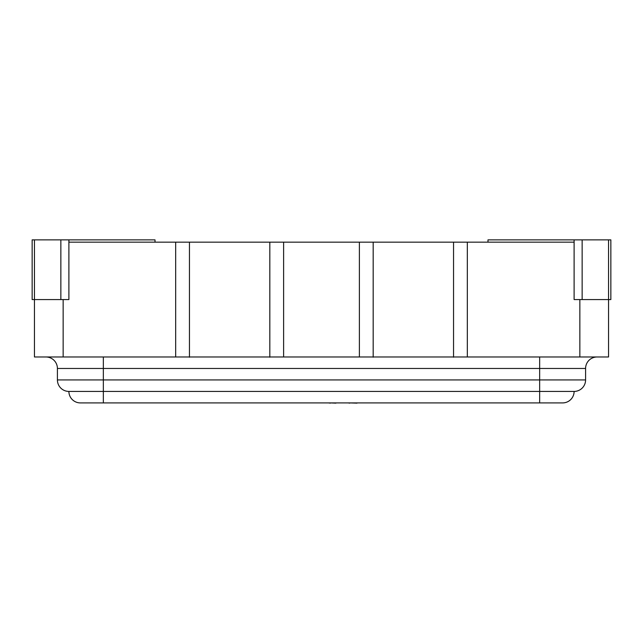 <?xml version="1.0" encoding="UTF-8"?>
<svg xmlns="http://www.w3.org/2000/svg" width="643" height="643" viewBox="0 0 643 643"><rect width="100%" height="100%" fill="white"/><g stroke="black" fill="none" stroke-linecap="round" stroke-linejoin="round"><path stroke-width="0.96" d="M80.375 402.912L103.338 402.912L80.375 402.912A11.486 11.486 0 0 1 68.889 391.426A11.486 11.486 0 0 1 57.412 379.941L57.412 368.463A11.486 11.486 0 0 0 45.926 356.978M57.412 379.941L585.588 379.941A11.486 11.486 0 0 1 574.111 391.426A11.486 11.486 0 0 1 562.625 402.912L103.338 402.912L103.338 391.426L68.889 391.426M487.989 242.162L487.989 239.863L574.111 239.863L574.111 299.566L608.551 299.566L608.551 356.978L359.389 356.978L359.389 242.162L283.611 242.162L283.611 356.978L63.151 356.978L63.151 299.566M175.676 356.978L175.676 242.162L68.889 242.162M359.389 356.978L283.611 356.978M34.449 239.863L68.889 239.863L68.889 299.566L34.449 299.566L34.449 239.863L32.15 239.863L32.15 299.566L34.449 299.566L34.449 356.978L63.151 356.978M175.676 242.162L283.611 242.162M359.389 242.162L467.324 242.162L467.324 356.978M574.111 242.162L467.324 242.162M579.849 356.978L579.849 299.566M585.588 379.941L585.588 368.463L57.412 368.463M574.111 391.426L103.338 391.426L103.338 356.978M597.074 356.978A11.486 11.486 0 0 0 585.588 368.463M155.011 242.162L155.011 239.863L68.889 239.863M60.852 299.566L60.852 239.863M608.551 239.863L608.551 299.566L610.85 299.566L610.85 239.863L582.148 239.863L582.148 299.566M574.111 239.863L582.148 239.863M453.548 357.211L453.548 242.162M373.173 357.211L373.173 242.162M269.827 357.211L269.827 242.162M189.452 357.211L189.452 242.162M335.919 403.137L330.341 402.912M330.341 403.137L328.533 402.912M336.49 402.912L346.979 402.912M388.919 402.912L357.323 402.912M357.002 403.137L349.784 402.912M349.784 403.137L348.16 402.912M402.309 402.912L389.698 402.912M317.055 402.912L253.495 402.912M539.662 402.912L539.662 356.978"/></g></svg>
